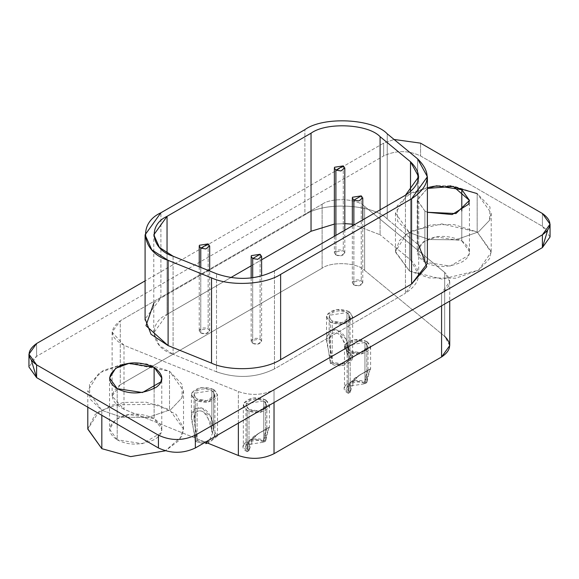 <?xml version="1.0" encoding="UTF-8"?>
<svg xmlns="http://www.w3.org/2000/svg" width="579" height="579" viewBox="0 0 579 579"><rect width="100%" height="100%" fill="white"/><g stroke="black" fill="none" stroke-linecap="round" stroke-linejoin="round"><path stroke-width="0.43" stroke-dasharray="2.9 2.17" d="M364.944 342.529C369.815 346.886 368.251 350.252 360.261 352.618C351.287 352.872 347.024 350.411 347.472 345.229C351.569 340.611 357.395 339.714 364.944 342.529L364.944 383.739L366.97 373.028L367.998 370.495L366.493 371.074L360.876 374.338L354.666 379.05L350.172 392.265L350.172 351.055L360.261 352.618L367.998 346.792L364.944 342.529L347.472 345.229L347.111 346.792L350.172 351.055L350.172 392.265L347.111 388.002L347.472 386.439L364.944 383.739L364.944 342.529M370.278 369.301C371.277 368.273 370.111 368.888 366.789 371.146L358.994 375.402L351.098 382.205C349.767 382.994 348.84 386.707 348.326 393.329L350.172 392.265L348.326 393.329C335.111 386.417 356.063 375.923 366.789 382.676L364.944 383.739C356.367 378.34 339.598 386.736 350.172 392.265C350.433 387.554 350.91 384.724 351.612 383.776L358.459 375.887L367.296 370.625C368.382 369.67 368.143 370.813 366.579 374.063C365.921 374.7 365.371 377.928 364.944 383.739L366.789 382.676L367.535 376.053L370.524 368.743L366.369 371.139M348.326 393.329L348.326 352.119L344.505 346.792L344.946 344.838L354.174 339.511L366.789 341.465L366.789 382.676L354.174 380.721L344.946 386.055L344.505 388.002L348.326 393.329C348.326 385.911 350.954 380.512 356.215 377.146L366.789 371.146C370.538 368.461 371.566 368.07 369.88 369.974L366.789 382.676L366.789 341.465L370.611 346.792L360.934 354.073L348.326 352.119L348.326 393.329M370.611 346.792L370.611 368.722L369.88 369.974M263.778 400.936C268.656 405.293 267.093 408.651 259.095 411.018C250.121 411.278 245.858 408.817 246.307 403.635C250.41 399.018 256.229 398.12 263.778 400.936L263.778 442.146L265.812 431.435L266.839 428.901L265.327 429.48L259.71 432.745L253.501 437.456L249.013 450.672L249.013 409.462L259.095 411.018L266.839 405.199L263.778 400.936L246.307 403.635L245.952 405.199L249.013 409.462L249.013 450.672L245.952 446.409L246.307 444.846L263.778 442.146L263.778 400.936M269.112 427.707C270.111 426.68 268.953 427.288 265.623 429.553L257.836 433.801L249.94 440.612C248.601 441.401 247.682 445.113 247.168 451.736L249.013 450.672L247.168 451.736C233.945 444.824 254.898 434.322 265.623 441.075L263.778 442.146C255.201 436.747 238.432 445.135 249.013 450.672C249.274 445.953 249.752 443.123 250.446 442.182L257.3 434.293L266.13 429.025C267.223 428.069 266.984 429.22 265.421 432.47C264.755 433.106 264.212 436.334 263.778 442.146L265.623 441.075L266.369 434.46L269.365 427.15L265.211 429.546M247.168 451.736L247.168 410.525L243.339 405.199L243.788 403.245L253.016 397.918L265.623 399.865L265.623 441.075L253.016 439.128L243.788 444.455L243.339 446.409L247.168 451.736C247.161 444.31 249.795 438.918 255.057 435.546L265.623 429.553C269.38 426.868 270.407 426.477 268.714 428.38L265.623 441.075L265.623 399.865L269.445 405.199L259.776 412.472L247.168 410.525L247.168 451.736M269.445 405.199L269.445 427.128L268.714 428.38M346.973 312.544C351.844 316.901 350.288 320.267 342.29 322.633C333.316 322.887 329.053 320.426 329.502 315.244C333.598 310.633 339.424 309.729 346.973 312.544L346.973 353.755L350.034 358.017L342.29 363.844L332.201 362.28L332.201 321.07L342.29 322.633L350.034 316.807L346.973 312.544L329.502 315.244L329.147 316.807L332.201 321.07L332.201 362.28L329.256 342.659L329.147 340.524L330.254 335.451C333.309 331.449 337.239 331.933 342.044 336.906L346.922 351.902L346.973 353.755L346.973 312.544M332.208 362.28C341.769 368.389 356.338 358.712 346.973 353.755L348.819 352.691C360.514 358.879 342.327 370.98 330.356 363.344L332.201 362.28L330.356 363.344L329.994 358.227L326.846 342.536C325.89 336.602 327.063 332.592 330.356 330.5L337.036 330.001L346.032 339.091C347.371 340.836 348.305 345.373 348.819 352.691L346.973 353.755L345.547 343.912L338.86 333.989C334.467 331.796 331.405 332.715 329.683 336.732L330.558 350.107C331.217 351.938 331.767 355.991 332.201 362.28M330.356 363.344L330.356 322.134L326.534 316.807L326.983 314.86L336.211 309.526L348.819 311.48L348.819 352.691L346.032 339.091C343.361 333.439 339.678 330.269 334.973 329.574L330.356 330.5L326.57 337.579L330.356 363.344L342.963 365.298L352.64 358.017L348.819 352.691L348.819 311.48L352.64 316.807L342.963 324.088L330.356 322.134L330.356 363.344M211.842 390.557C216.72 394.914 215.156 398.28 207.166 400.646C198.192 400.907 193.929 398.446 194.37 393.264C198.474 388.647 204.293 387.742 211.842 390.557L211.842 431.768L214.903 436.03L207.166 441.857L197.077 440.301L197.077 399.083L207.166 400.646L214.903 394.82L211.842 390.557L194.37 393.264L194.016 394.82L197.077 399.083L197.077 440.301L194.131 420.672L194.016 418.537L195.13 413.464C198.184 409.469 202.114 409.954 206.92 414.919L211.791 429.915L211.842 431.768L211.842 390.557M197.077 440.293C206.645 446.402 221.207 436.725 211.842 431.768L213.687 430.704L208.107 443.268L217.516 436.03L213.687 430.704L211.842 431.768L210.416 421.932L203.728 412.009C199.335 409.816 196.281 410.728 194.558 414.745L195.427 428.127C196.093 429.951 196.643 434.011 197.077 440.301L195.232 441.364L197.077 440.301M206.775 443.449L205.516 443.543M203.048 443.528L195.232 441.364L194.87 436.248L191.714 420.557C190.766 414.622 191.939 410.605 195.232 408.521L201.905 408.021L210.901 417.104C212.247 418.856 213.173 423.387 213.687 430.704L210.901 417.104C208.237 411.452 204.553 408.282 199.842 407.587L195.232 408.521L191.446 415.592L195.232 441.364L195.232 400.154L191.41 394.82L191.852 392.873L201.079 387.546L213.687 389.493L213.687 430.704L213.687 389.493L217.516 394.82L207.839 402.101L195.232 400.154L195.232 441.364L203.048 443.528M124 409.273C109.93 401.739 108.693 393.561 120.28 384.731L322.112 268.207C331.651 261.223 357.323 262.526 364.618 270.357L444.694 336.385L444.694 272.434L449.731 281.655L441.574 293.025L274.033 389.754C262.888 395.262 250.996 395.862 238.367 391.556L124 345.323L112.123 332.151L120.28 320.788L120.28 384.731L112.123 396.101L124 409.273L124 345.323L124 409.273L205.393 442.175L124 409.273M213.687 389.493C204.257 385.976 196.976 387.105 191.852 392.873C191.294 399.351 196.621 402.427 207.839 402.101C217.834 399.141 219.781 394.943 213.687 389.493M348.819 311.48C339.381 307.963 332.107 309.085 326.983 314.86C326.418 321.331 331.753 324.406 342.963 324.088C352.958 321.128 354.913 316.923 348.819 311.48M265.623 399.865C256.193 396.347 248.912 397.476 243.788 403.245C243.223 409.722 248.557 412.798 259.776 412.472C269.771 409.519 271.717 405.314 265.623 399.865M366.789 341.465C357.352 337.948 350.071 339.07 344.946 344.838C344.389 351.315 349.716 354.391 360.934 354.073C370.929 351.113 372.883 346.908 366.789 341.465M238.367 423.133L238.367 391.556L238.367 423.133M274.033 402.543L274.033 389.754L274.033 402.543M441.574 305.813L441.574 293.025L441.574 305.813M449.731 345.605L444.694 336.385L364.618 270.357L364.618 206.406L444.694 272.434L444.694 336.385M322.112 204.257C331.651 197.28 357.323 198.575 364.618 206.406L364.618 270.357C357.323 262.526 331.651 261.223 322.112 268.207L322.112 204.257L322.112 268.207L120.28 384.731L120.28 320.788L322.112 204.257L120.28 320.788C108.693 329.61 109.93 337.789 124 345.323L238.367 391.556C250.996 395.862 262.888 395.262 274.033 389.754L441.574 293.025C451.113 286.591 452.148 279.729 444.694 272.434L364.618 206.406C357.323 198.575 331.651 197.28 322.112 204.257M200.768 333.005L200.768 267.404L200.768 333.005L205.813 333.786L209.685 330.877L208.151 328.742L199.415 330.095L199.241 330.877L200.768 333.005M208.151 243.904L208.151 328.742L208.151 243.904M335.9 254.992L335.9 235.378L335.9 254.992L340.937 255.773L344.809 252.857L343.282 250.729L334.546 252.082L334.365 252.857L335.9 254.992M343.282 165.891L343.282 250.729L343.282 165.891M252.705 343.383L252.705 277.819L252.705 343.383L257.749 344.158L261.614 341.248L260.087 339.12L251.351 340.466L251.17 341.248L252.705 343.383M260.087 254.282L260.087 339.12L260.087 254.282M353.863 284.977L353.863 225.007L353.863 284.977L358.908 285.758L362.78 282.841L361.245 280.714L352.51 282.06L352.336 282.841L353.863 284.977M361.245 195.876L361.245 280.714L361.245 195.876M410.511 259.819L418.697 274.808L405.445 293.278L405.445 195.224L405.445 293.278C420.94 282.827 422.627 271.674 410.511 259.819L410.511 191.736L410.511 259.819L380.099 234.748L410.511 259.819M380.099 209.859L380.099 234.748L380.099 209.859M334.365 224.095L344.809 223.624L334.365 224.095M352.336 224.167L380.099 234.748L352.336 224.167M167.049 314.39L230.768 277.602L167.049 314.39L167.049 253.284L167.049 314.39C147.399 323.335 151.047 347.422 173.092 354.268L159.413 345.475L153.797 332.867L167.049 314.39M251.17 265.819L261.614 259.79L251.17 265.819M173.092 256.215L173.092 354.268L173.092 256.215M216.517 371.819L173.092 354.268L216.517 371.819L216.517 273.766L216.517 371.819C237.043 378.818 256.367 377.841 274.475 368.895C256.367 377.841 237.043 378.818 216.517 371.819M274.475 270.842L274.475 368.895L405.445 293.278L274.475 368.895L274.475 270.842M361.245 280.714C363.684 282.892 362.903 284.571 358.908 285.758C354.42 285.881 352.293 284.651 352.51 282.06C354.565 279.758 357.475 279.302 361.245 280.714M260.087 339.12C262.526 341.299 261.744 342.978 257.749 344.158C253.262 344.288 251.127 343.058 251.351 340.466C253.399 338.158 256.316 337.709 260.087 339.12M343.282 250.729C345.721 252.907 344.939 254.586 340.937 255.773C336.45 255.904 334.322 254.673 334.546 252.082C336.594 249.773 339.504 249.317 343.282 250.729M208.151 328.742C210.59 330.92 209.808 332.607 205.813 333.786C201.326 333.917 199.19 332.686 199.415 330.095C201.463 327.786 204.38 327.338 208.151 328.742M427.338 263.459L417.64 244.15L417.64 158.885L417.64 244.15L387.228 219.079L387.228 133.814L387.228 219.079C375.279 205.321 326.18 200.254 304.887 214.918L304.887 129.653L304.887 214.918L160.897 298.047L160.897 212.782L160.897 298.047L145.126 318.906M87.805 428.894L95.18 414.398L112.883 404.837L156.699 404.316L176.161 414.412L183.492 428.026L179.642 440.047L165.333 450.824L181.9 436.291L183.529 429.14L169.509 409.599L169.509 371.233L183.529 390.774L181.9 397.925L170.783 409.548L148.05 417.466L121.51 417.169L101.824 410.308L101.824 415.288L101.824 410.308L87.805 390.774L99.067 372.963L123.276 364.082L129.001 363.409L169.509 371.233L169.509 409.599L146.263 402.195L123.276 402.448L99.067 411.329L87.805 429.14M117.204 439.801C128.516 445.678 141.059 445.533 154.825 439.381C164.4 433.143 164.168 426.173 154.13 418.487C141.638 413.001 130.181 412.574 119.759 417.191C107.339 425.044 106.485 432.578 117.204 439.801L117.204 388.639L117.204 439.801L109.561 429.14L115.706 419.428L128.907 414.578L154.123 418.479L161.773 429.14L160.882 433.041L142.42 443.702L117.204 439.801M154.123 388.639L154.123 418.479L154.123 388.639M550.05 236.941L542.4 226.288L542.4 213.499L542.4 226.288L420.564 155.946L420.564 143.158L420.564 155.946C408.26 150.193 395.956 150.193 383.645 155.946L383.645 143.158L394.089 139.467L383.645 143.158L145.09 280.88L383.645 143.158L383.645 155.946L36.6 356.309L28.95 366.97M424.877 211.009L417.235 199.994L427.396 188.414L417.227 200.348L424.877 211.009L427.396 212.29L424.877 211.009L424.877 262.171C436.182 268.048 448.725 267.903 462.491 261.751C472.066 255.505 471.834 248.543 461.796 240.85C449.304 235.371 437.847 234.944 427.425 239.561C415.005 247.414 414.159 254.948 424.877 262.171L424.877 211.009M153.797 303.114L160.897 298.047L304.887 214.918C326.18 200.254 375.279 205.321 387.228 219.079L418.697 245.055M36.6 343.521L36.6 356.309L36.6 343.521M31.418 360.572L36.6 356.309L383.645 155.946C395.956 150.193 408.26 150.193 420.564 155.946L542.4 226.288L547.582 230.551M101.824 410.308L121.51 417.169L148.05 417.466L170.783 409.548L181.9 397.925L182.342 384.651L169.509 371.233L146.263 363.822L123.276 364.082L103.149 370.495L89.434 383.616L89.948 398.945L101.824 410.308M477.176 193.603L477.176 231.969L453.936 224.565L430.95 224.818L406.74 233.699L395.471 251.51L409.491 271.052L409.491 232.678L429.177 239.54L455.724 239.829L478.457 231.911L489.566 220.295L490.008 207.021L477.176 193.603L453.936 186.192L430.95 186.452L410.815 192.865L397.1 205.986L397.614 221.316L409.491 232.678L409.491 271.052L429.177 277.906L455.724 278.202L478.457 270.284L489.566 258.661L491.195 251.51L477.176 231.969L477.176 193.603L491.195 213.144L489.566 220.295L478.457 231.911L455.724 239.829L429.177 239.54L409.491 232.678L395.471 213.144L406.74 195.333L430.95 186.452L436.667 185.779L449.984 185.779M409.491 271.052L395.486 252.198L399.365 240.596L410.815 231.231L441.813 223.892L477.176 231.969L491.173 252.393L478.457 270.284L442.139 279.136L409.491 271.052M461.796 211.009L461.796 240.85L469.439 251.51L468.549 255.411L450.093 266.072L424.877 262.171L417.227 251.51L423.372 241.798L436.58 236.949L461.796 240.85L461.796 211.009M367.998 346.792L367.998 370.495M347.111 388.002L347.111 346.792M358.994 375.402L363.156 372.999M344.505 346.792L344.505 388.002M266.839 405.199L266.839 428.901M245.952 446.409L245.952 405.199M257.836 433.801L261.998 431.398M243.339 405.199L243.339 446.409M350.034 316.807L350.034 358.017M329.147 340.524L329.147 316.807M326.534 316.807L326.534 338.744M352.64 358.017L352.64 316.807M214.903 394.82L214.903 436.03M194.016 418.537L194.016 394.82M191.41 394.82L191.41 416.757M217.516 436.03L217.516 394.82M112.123 332.151L112.123 396.101M449.731 281.655L449.731 301.109M199.241 266.781L199.241 330.877M209.685 330.877L209.685 271.001M334.365 236.261L334.365 252.857M344.809 252.857L344.809 230.232M251.17 278.007L251.17 341.248M261.614 341.248L261.614 276.038M352.336 225.89L352.336 282.841M362.78 282.841L362.78 219.861M418.697 274.808L418.697 176.754M153.797 332.867L153.797 234.813M183.529 390.774L183.529 429.14M87.805 407.189L87.805 390.774M161.773 429.14L161.773 377.986M109.561 377.986L109.561 429.14M491.195 213.144L491.195 251.51M395.471 251.51L395.471 213.144M469.439 251.51L469.439 200.348M417.227 200.348L417.227 251.51"/><path stroke-width="0.87" d="M205.516 443.543L206.775 443.449M444.694 336.385C452.148 343.673 451.113 350.541 441.574 356.975L274.033 453.704C262.888 459.212 250.996 459.813 238.367 455.507L205.393 442.175L238.367 455.507L238.367 423.133L238.367 455.507C250.996 459.813 262.888 459.212 274.033 453.704L274.033 402.543L274.033 453.704L441.574 356.975L441.574 305.813L441.574 356.975L449.731 345.605L449.731 301.109M208.151 243.904L200.768 248.167L208.151 243.904L209.685 246.039L205.813 248.948L200.768 248.167L199.241 246.039L199.415 245.257L208.151 243.904M200.768 267.404L200.768 248.167L200.768 267.404M343.282 165.891L335.9 170.154L343.282 165.891L344.809 168.019L340.937 170.935L335.9 170.154L334.365 168.019L334.546 167.244L343.282 165.891M335.9 235.378L335.9 170.154L335.9 235.378M260.087 254.282L252.705 258.538L260.087 254.282L261.614 256.41L257.749 259.32L252.705 258.545L251.17 256.41L251.351 255.629L260.087 254.282M252.705 277.819L252.705 258.545L252.705 277.819M361.245 195.876L353.863 200.139L361.245 195.876L362.78 198.004L358.908 200.92L353.863 200.139L352.336 198.004L352.51 197.229L361.245 195.876M353.863 225.007L353.863 200.139L353.863 225.007M405.445 195.224L418.697 176.754L410.511 161.765L410.511 191.736L410.511 161.765L380.099 136.695L380.099 209.859L380.099 136.695C368.251 123.971 326.534 121.858 311.039 133.206L311.039 231.26L334.365 224.095L311.039 231.26L311.039 133.206L167.049 216.336L167.049 253.284L167.049 216.336L153.797 234.813L159.413 247.421L173.092 256.215L216.517 273.766C237.043 280.764 256.367 279.787 274.475 270.842L405.445 195.224L274.475 270.842C256.367 279.787 237.043 280.764 216.517 273.766L173.092 256.215C151.047 249.368 147.399 225.282 167.049 216.336L311.039 133.206C326.534 121.858 368.251 123.971 380.099 136.695L410.511 161.765C422.627 173.62 420.94 184.773 405.445 195.224M344.809 223.624L352.336 224.167L344.809 223.624M230.768 277.602L251.17 265.819L230.768 277.602M261.614 259.79L311.039 231.26L261.614 259.79M145.126 318.906L151.047 334.3L168.098 345.591L168.098 260.326L168.098 345.591L211.53 363.149L211.53 277.884L168.098 260.326L151.792 249.846L145.09 234.813L160.897 212.782L304.887 129.653C323.357 116.126 373.108 118.637 387.228 133.814L417.64 158.885L427.396 176.754L411.597 198.778L280.627 274.395L411.597 198.778C430.074 186.315 432.086 173.02 417.64 158.885L387.228 133.814C373.108 118.637 323.357 116.126 304.887 129.653L160.897 212.782C137.462 223.451 141.819 252.169 168.098 260.326L211.53 277.884C230.153 286.518 264.885 284.767 280.627 274.395C264.885 284.767 230.153 286.518 211.53 277.884L211.53 363.149C227.026 370.618 261.665 371.472 280.627 359.66L280.627 274.395L280.627 359.66L411.597 284.043L427.338 263.459M411.597 198.778L411.597 284.043L411.597 198.778M101.824 415.288L101.824 448.682L130.644 456.621L165.333 450.824L130.651 456.621L101.824 448.682L101.824 415.288M87.805 407.189L87.805 429.14L101.824 448.682L87.805 428.894M154.123 367.325L154.123 388.639L154.123 367.325L128.907 363.424L115.706 368.266L109.561 377.986L117.204 388.639L142.42 392.54L160.882 381.887L161.773 377.986L154.123 367.325M28.95 354.182L28.95 366.97L36.6 377.624L36.6 364.835L36.6 377.624L158.436 447.972L158.436 435.176L36.6 364.835L28.95 354.182L36.6 343.521L145.09 280.88L36.6 343.521C26.641 350.628 26.641 357.735 36.6 364.835L158.436 435.176C170.74 440.93 183.044 440.93 195.355 435.176L542.4 234.813C552.359 227.706 552.359 220.599 542.4 213.499L420.564 143.158L394.089 139.467L420.564 143.158L542.4 213.499L550.05 224.153L542.4 234.813L542.4 247.602L550.05 236.941L550.05 224.153M117.204 388.639C107.028 382.111 107.267 374.874 117.928 366.92C128.741 361.397 140.806 361.528 154.123 367.325C163.618 374.533 164.364 381.148 156.366 387.17C142.767 394.335 129.71 394.827 117.204 388.639M427.396 188.414L453.277 186.416L469.439 200.406L455.955 213.542L427.396 212.29L452.156 214.541L468.549 204.249L469.439 200.348L461.796 189.695L461.796 211.009L461.796 189.695L436.58 185.794L427.396 188.414M418.697 245.055L426.781 266.709L411.597 284.043L280.627 359.66C261.665 371.472 227.026 370.618 211.53 363.149L168.098 345.591L145.973 325.673L153.797 303.114M547.582 230.551L542.4 247.602L195.355 447.972L542.4 247.602L542.4 234.813L195.355 435.176L195.355 447.972L195.355 435.176C183.044 440.93 170.74 440.93 158.436 435.176L158.436 447.972C170.74 453.719 183.044 453.719 195.355 447.972C183.044 453.719 170.74 453.719 158.436 447.972L36.6 377.624L31.418 360.572M449.984 185.779L477.176 193.603M199.241 246.053L199.241 266.781M209.685 271.001L209.685 246.039M334.365 168.04L334.365 236.261M344.809 230.232L344.809 168.019M251.17 256.425L251.17 278.007M261.614 276.038L261.614 256.41M352.336 198.018L352.336 225.89M362.78 219.861L362.78 198.004M145.09 320.071L145.09 234.813M427.396 262.019L427.396 176.754"/></g></svg>
